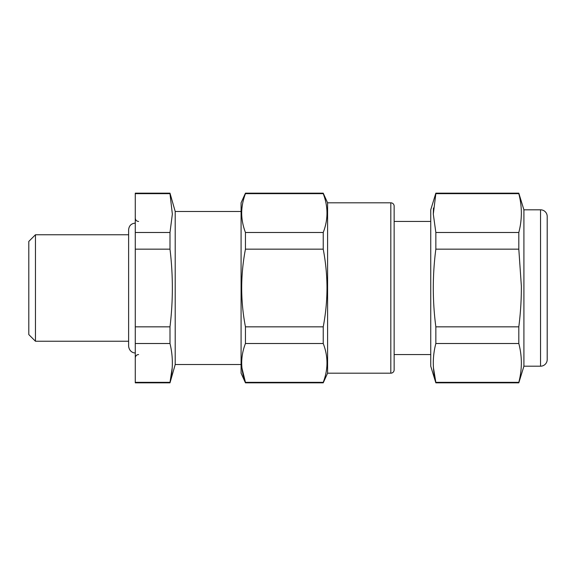 <?xml version="1.0" encoding="UTF-8"?>
<svg xmlns="http://www.w3.org/2000/svg" width="576" height="576" viewBox="0 0 576 576"><rect width="100%" height="100%" fill="white"/><g stroke="black" fill="none" stroke-linecap="round" stroke-linejoin="round"><path stroke-width="0.86" d="M241.085 364.529L175.205 364.529L175.205 211.471L241.085 211.471M169.992 382.342L135.274 382.342L135.274 382.831L169.992 382.831L169.992 382.342C173.138 369.396 173.138 356.45 169.992 343.505L169.992 326.837C173.138 300.946 173.138 275.054 169.992 249.163L169.992 232.495L135.274 232.495L135.274 193.658L169.992 193.658L169.992 193.169L135.274 193.169L135.274 193.658M172.195 367.906L170.014 382.234M169.992 193.658L172.354 214.099L169.992 232.495M169.992 343.505L135.274 343.505L135.274 382.342M169.992 326.837L135.274 326.837L135.274 249.163L169.992 249.163M135.274 232.495L135.274 249.163M135.274 326.837L135.274 343.505M128.621 341.237L35.453 341.237L35.453 234.763L128.621 234.763M35.453 341.237L28.8 334.584L28.8 241.416L35.453 234.763M245.448 193.658L323.23 193.658L323.23 193.169L245.448 193.169L245.448 193.658C242.834 200.578 241.582 207.389 241.697 214.099C241.848 220.14 243.101 226.274 245.448 232.495L245.448 249.163C240.451 275.054 240.451 300.946 245.448 326.837L245.448 343.505C240.451 356.45 240.451 369.396 245.448 382.342L245.448 382.831L323.23 382.831L323.23 382.342L245.448 382.342L241.97 368.122M245.448 193.169L241.085 202.817L241.085 373.183L245.448 382.831M245.448 232.495L323.23 232.495C328.226 219.55 328.226 206.604 323.23 193.658M245.448 249.163L323.23 249.163L323.23 232.495M245.448 326.837L323.23 326.837C325.85 313.006 327.096 299.383 326.981 285.955C326.83 273.874 325.577 261.605 323.23 249.163M245.448 343.505L323.23 343.505C328.226 356.45 328.226 369.396 323.23 382.342M327.593 285.991L327.593 202.817L390.816 202.817A3.326 3.326 0 0 1 394.142 206.15L394.142 369.85A3.326 3.326 0 0 1 390.816 373.183L327.593 373.183L327.593 285.991M323.23 343.505L323.23 326.837M394.142 221.45L430.74 221.45M394.142 354.55L430.74 354.55M433.476 208.001L433.303 214.099L435.845 232.495L435.845 249.163C432.454 275.054 432.454 300.946 435.845 326.837L435.845 343.505C432.454 356.45 432.454 369.396 435.845 382.342L435.845 382.831L518.81 382.831L518.81 382.342L435.845 382.342L433.476 367.999M433.303 214.099L435.845 193.658L518.81 193.658L518.81 193.169L435.845 193.169L430.74 209.808L430.74 366.192L435.845 382.831M435.845 193.169L435.845 193.658M521.338 214.848L521.352 214.121M435.845 232.495L518.81 232.495C522.194 219.55 522.194 206.604 518.81 193.658M435.845 249.163L518.81 249.163L518.81 232.495M435.845 326.837L518.81 326.837C520.582 312.977 521.431 299.354 521.352 285.955L518.81 249.163M435.845 343.505L518.81 343.505C522.194 356.45 522.194 369.396 518.81 382.342M521.338 364.694L521.352 363.96M523.908 286.157L523.908 209.808L540.547 209.808A6.653 6.653 0 0 1 547.2 216.461L547.2 359.539A6.653 6.653 0 0 1 540.547 366.192L523.908 366.192L523.908 286.157M518.81 343.498L518.81 326.837M390.816 202.817L390.816 373.183M540.547 209.808L540.547 366.192M135.274 223.114C131.234 223.51 129.017 225.727 128.621 229.774L128.621 346.226C129.305 352.246 134.395 353.218 135.274 352.886M175.205 364.529L169.992 382.831M175.205 211.471L169.992 193.169M138.6 354.55C136.598 354.722 135.49 355.831 135.274 357.876M138.6 221.45C136.584 221.256 135.475 220.147 135.274 218.124M327.593 202.817L323.23 193.169M327.593 373.183L323.23 382.831M523.908 209.808L518.81 193.169M523.908 366.192L518.81 382.831"/></g></svg>
